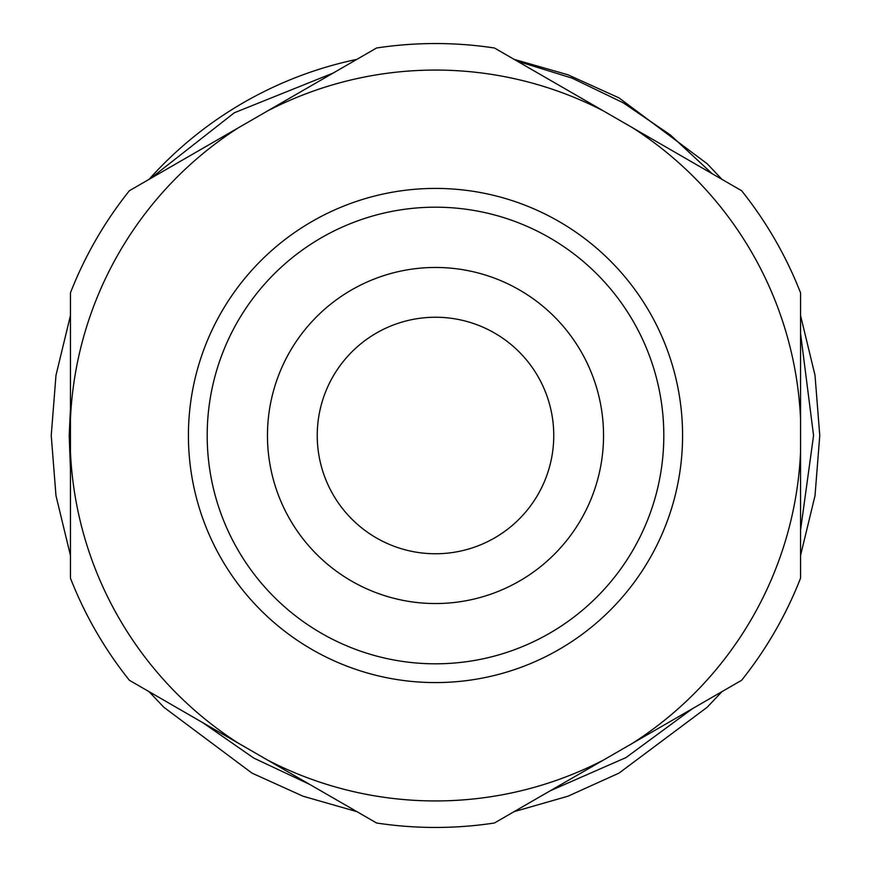 <?xml version="1.0" encoding="UTF-8"?>
<svg xmlns="http://www.w3.org/2000/svg" width="871" height="871" viewBox="0 0 871 871"><rect width="100%" height="100%" fill="white"/><g stroke="black" fill="none" stroke-linecap="round" stroke-linejoin="round"><path stroke-width="1.31" d="M553.76 435.5C551.996 410.328 551.996 410.328 553.76 435.5A118.26 118.26 0 0 0 435.5 317.24A118.26 118.26 0 0 0 317.24 435.5A118.26 118.26 0 0 0 435.5 553.76A118.26 118.26 0 0 0 553.76 435.5C551.996 460.672 551.996 460.672 553.76 435.5M267.462 435.5A168.038 168.038 0 0 0 435.5 603.538A168.038 168.038 0 0 0 603.538 435.5A168.038 168.038 0 0 0 435.5 267.462A168.038 168.038 0 0 0 267.462 435.5M207.189 435.5A228.311 228.311 0 0 0 435.5 663.811A228.311 228.311 0 0 0 663.811 435.5A228.311 228.311 0 0 0 435.5 207.189A228.311 228.311 0 0 0 207.189 435.5M188.419 435.5A247.081 247.081 0 0 0 435.5 682.581A247.081 247.081 0 0 0 682.581 435.5A247.081 247.081 0 0 0 435.5 188.419A247.081 247.081 0 0 0 188.419 435.5M800.547 333.364L813.558 435.5L800.547 530.167M692.38 708.711L626.02 757.563L550.243 790.781M309.749 784.423L253.744 758.064L202.791 722.669M70.453 469.556L69.201 435.5L70.453 408.586M819.763 435.5L815.016 375.303L800.547 315.509L815.016 375.303L819.763 435.5L815.016 375.303L800.547 315.509L815.016 375.303L819.763 435.5L815.016 495.697L800.547 555.491L815.016 495.697L819.763 435.5L815.016 495.697L800.547 555.491L815.016 495.697L819.763 435.5L815.016 495.697L800.547 555.491M721.939 691.65L707.219 707.219L619.02 773.11L567.903 796.236L514.119 811.641L567.903 796.236L619.02 773.11L707.219 707.219L721.939 691.65L707.219 707.219L619.02 773.11L567.903 796.236L514.119 811.641L567.903 796.236L619.02 773.11L707.219 707.219L721.939 691.65L707.219 707.219L619.02 773.11L567.903 796.236L514.119 811.641M356.881 811.641L303.097 796.236L251.98 773.11L163.781 707.219L149.061 691.65L163.781 707.219L251.98 773.11L303.097 796.236L356.881 811.641L303.097 796.236L251.98 773.11L163.781 707.219L149.061 691.65L163.781 707.219L251.98 773.11L303.097 796.236L356.881 811.641L303.097 796.236L251.98 773.11L163.781 707.219L149.061 691.65M70.453 555.491L55.984 495.697L51.237 435.5L55.984 495.697L70.453 555.491L55.984 495.697L51.237 435.5L55.984 495.697L70.453 555.491L55.984 495.697L51.237 435.5L55.984 375.303L70.453 315.509L55.984 375.303L51.237 435.5L55.984 375.303L70.453 315.509L55.984 375.303L51.237 435.5L55.984 375.303L70.453 315.509M514.119 59.359L567.903 74.764L619.02 97.89L707.219 163.781L721.939 179.35L707.219 163.781L619.02 97.89L567.903 74.764L514.119 59.359L567.903 74.764L619.02 97.89L707.219 163.781L721.939 179.35L707.219 163.781L619.02 97.89L567.903 74.764L514.119 59.359M149.061 179.35A384.263 384.263 0 0 1 356.881 59.359M517.243 61.166L572.018 78.107L623.211 102.789L670.485 135.038L712.206 173.732M636.331 129.921L577.092 95.723M333.201 73.033L234.31 112.773L150.356 178.599M632.531 743.268L741.602 680.295A391.95 391.95 0 0 0 800.547 578.192L800.547 418.744A365.439 365.439 0 0 0 632.531 127.732L603.516 110.976A365.439 365.439 0 0 0 267.484 110.976L238.469 127.732A365.439 365.439 0 0 0 70.453 418.744L70.453 452.256A365.439 365.439 0 0 0 238.469 743.268L267.484 760.024A365.439 365.439 0 0 0 603.516 760.024L632.531 743.268A365.439 365.439 0 0 0 800.547 452.256M267.484 760.024L376.555 822.997A391.95 391.95 0 0 0 494.445 822.997L603.516 760.024M800.547 418.744L800.547 292.808A391.95 391.95 0 0 0 741.602 190.705L632.531 127.732M603.516 110.976L494.445 48.003A391.95 391.95 0 0 0 376.555 48.003L267.484 110.976M238.469 127.732L129.398 190.705A391.95 391.95 0 0 0 70.453 292.808L70.453 418.744M70.453 452.256L70.453 578.192A391.95 391.95 0 0 0 129.398 680.295L238.469 743.268"/></g></svg>
